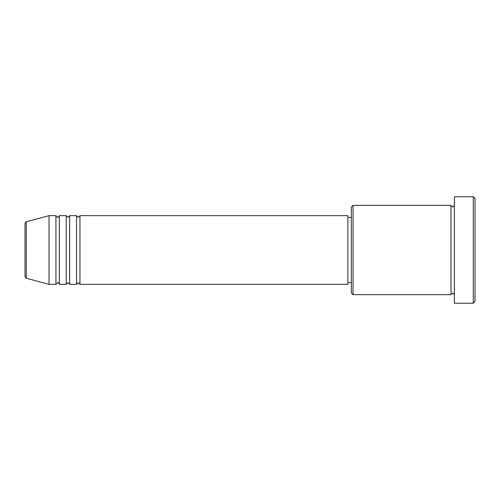 <?xml version="1.0" encoding="UTF-8"?>
<svg xmlns="http://www.w3.org/2000/svg" width="500" height="500" viewBox="0 0 500 500"><rect width="100%" height="100%" fill="white"/><g stroke="black" fill="none" stroke-linecap="round" stroke-linejoin="round"><path stroke-width="0.38" stroke-dasharray="2.5 1.88" d="M25 223.412L25 276.588M79.963 284.35L79.963 215.65M76.525 284.35L76.525 215.65M69.656 284.35L69.656 215.65M66.219 284.35L66.219 215.65M59.35 284.35L59.35 215.65M55.919 284.35L55.919 215.65M351.337 207.062L351.337 292.938M353.056 294.656L353.056 205.344M475 301.525L475 198.475M473.281 196.756L473.281 303.244M454.387 303.244L454.387 196.756M450.956 294.656L450.956 205.344M347.9 284.35L347.9 215.65M49.044 284.35L49.044 215.65M454.387 250L454.387 294.656L454.387 250M351.337 250L351.337 217.369L351.337 250M26.275 278.25L26.275 221.75"/><path stroke-width="0.75" d="M25 276.588L25 223.412L26.275 221.75L26.275 278.25L25 276.588M79.963 215.65L79.963 284.35L347.9 284.35L347.9 215.65L79.963 215.65L78.244 217.369L76.525 215.65L76.525 284.35L69.656 284.35L69.656 215.65L76.525 215.65M66.219 215.65L66.219 284.35L59.35 284.35L59.35 215.65L66.219 215.65L67.938 217.369L69.656 215.65M55.919 215.65L55.919 284.35L49.044 284.35L49.044 215.65L55.919 215.65L57.631 217.369C58.006 217.738 58.575 217.162 59.35 215.65M353.056 294.656L351.337 292.938L351.337 207.062L353.056 205.344L353.056 294.656L450.956 294.656L450.956 205.344L452.669 207.062L454.387 205.344M473.281 196.756L475 198.475L475 301.525L473.281 303.244L473.281 196.756L454.387 196.756L454.387 303.244L473.281 303.244M347.9 282.631L351.337 282.631M26.275 278.25L49.044 284.35M26.275 221.75L49.044 215.65M353.056 205.344L450.956 205.344M347.9 217.369L351.337 217.369M454.387 294.656L452.669 292.938L450.956 294.656M59.35 284.35C58.575 282.838 58.006 282.262 57.631 282.631L55.919 284.35M69.656 284.35L67.938 282.631L66.219 284.35M79.963 284.35L78.244 282.631L76.525 284.35"/></g></svg>
